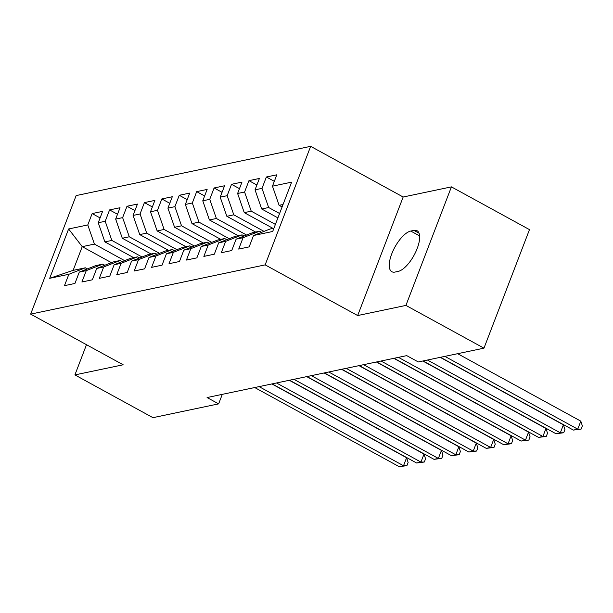 <?xml version="1.0" encoding="UTF-8"?>
<svg xmlns="http://www.w3.org/2000/svg" width="613" height="613" viewBox="0 0 613 613"><rect width="100%" height="100%" fill="white"/><g stroke="black" fill="none" stroke-linecap="round" stroke-linejoin="round"><path stroke-width="0.92" d="M310.653 146.338L76.15 195.578L30.65 314.117L265.153 264.877L310.653 146.338L403.162 197.011L357.663 315.549L405.921 305.412L451.421 186.873L403.162 197.011M451.421 186.873L529.479 229.622L483.971 348.161L405.921 305.412M111.428 262.648L82.234 246.656L68.618 228.971L49.684 278.31L68.848 274.287L64.48 285.658L74.932 283.459L79.299 272.088L86.264 270.624L81.904 281.995L92.356 279.804L96.724 268.433L103.689 266.969L99.321 278.34L109.781 276.149L114.141 264.77L121.113 263.306L116.746 274.685L127.197 272.486L131.565 261.115L138.538 259.651L134.17 271.023L144.622 268.831L148.99 257.46L155.955 255.996L151.595 267.368L162.047 265.168L166.414 253.797L173.379 252.334L169.012 263.713L179.463 261.513L183.831 250.142L190.804 248.679L186.436 260.05L196.888 257.858L201.256 246.48L208.221 245.016L203.861 256.395L214.312 254.196L218.68 242.825L225.645 241.361L221.278 252.732L231.737 250.541L236.097 239.17L243.07 237.706L238.702 249.077L249.154 246.886L253.521 235.507L272.685 231.484L291.627 182.145L272.463 186.168L276.823 174.797L266.371 176.996L262.004 188.367L255.039 189.831L259.406 178.452L248.955 180.651L244.587 192.022L237.614 193.486L241.982 182.115L231.53 184.306L227.162 195.685L220.197 197.148L224.557 185.77L214.106 187.969L209.738 199.34L202.773 200.803L207.14 189.432L196.681 191.624L192.321 202.995L185.348 204.458L189.716 193.087L179.264 195.279L174.897 206.658L167.924 208.121L172.291 196.742L161.84 198.941L157.472 210.313L150.507 211.776L154.874 200.405L144.415 202.596L140.055 213.975L133.082 215.439L137.45 204.06L126.998 206.259L122.631 217.63L115.658 219.094L120.025 207.723L109.574 209.914L105.206 221.285L98.241 222.749L102.601 211.378L92.149 213.569L100.095 217.921M68.618 228.971L87.782 224.948L92.149 213.569M483.971 348.161L418.296 361.954L406.725 355.624L207.071 397.546L218.634 403.875L222.289 394.343M133.649 257.659L104.884 241.897L111.85 240.434L142.063 256.985M98.241 222.749L104.884 241.897M105.206 221.285L111.85 240.434M49.684 278.31L73.131 270.364L85.33 267.804L87.368 268.915M68.848 274.287L85.33 267.804M151.074 253.997L122.301 238.242L129.274 236.779L159.487 253.33M115.658 219.094L122.301 238.242M122.631 217.63L129.274 236.779M79.299 272.088L95.781 265.605L102.754 264.142L104.785 265.26M86.264 270.624L102.754 264.142M168.498 250.342L139.726 234.587L146.699 233.124L176.912 249.667M133.082 215.439L139.726 234.587M140.055 213.975L146.699 233.124M96.724 268.433L113.206 261.95L120.171 260.487L122.209 261.598M103.689 266.969L120.171 260.487M185.915 246.679L157.15 230.925L164.115 229.461L194.336 246.012M150.507 211.776L157.15 230.925M157.472 210.313L164.115 229.461M114.141 264.77L130.623 258.288L137.596 256.832L139.634 257.943M121.113 263.306L137.596 256.832M203.34 243.024L174.575 227.27L181.54 225.806L211.753 242.357M167.924 208.121L174.575 227.27M174.897 206.658L181.54 225.806M131.565 261.115L148.047 254.633L155.02 253.169L157.051 254.288M138.538 259.651L155.02 253.169M220.764 239.369L191.992 223.607L198.964 222.144L229.178 238.695M185.348 204.458L191.992 223.607M192.321 202.995L198.964 222.144M148.99 257.46L165.472 250.978L172.437 249.514L174.475 250.625M155.955 255.996L172.437 249.514M238.181 235.706L209.416 219.952L216.381 218.489L246.602 235.04M202.773 200.803L209.416 219.952M209.738 199.34L216.381 218.489M166.414 253.797L182.896 247.315L189.861 245.851L191.9 246.97M173.379 252.334L189.861 245.851M255.606 232.051L226.841 216.297L233.806 214.834L264.019 231.377M220.197 197.148L226.841 216.297M227.162 195.685L233.806 214.834M183.831 250.142L200.313 243.66L207.286 242.196L209.317 243.307M190.804 248.679L207.286 242.196M273.03 228.388L244.258 212.634L251.23 211.171L275.398 224.412M237.614 193.486L244.258 212.634M244.587 192.022L251.23 211.171M201.256 246.48L217.738 240.005L224.703 238.541L226.741 239.652M208.221 245.016L224.703 238.541M277.911 217.868L261.682 208.979L268.655 207.516L279.589 213.508M255.039 189.831L261.682 208.979M262.004 188.367L268.655 207.516M218.68 242.825L235.162 236.342L242.127 234.879L244.166 235.997M225.645 241.361L242.127 234.879M282.103 206.956L279.107 205.317L283.045 204.489M272.463 186.168L279.107 205.317M236.097 239.17L252.579 232.687L259.552 231.224L261.59 232.335M243.07 237.706L259.552 231.224M86.494 344.705L74.901 374.918L152.951 417.668L218.634 403.875M357.663 315.549L265.153 264.877M74.901 374.918L123.159 364.781L30.65 314.117M124.646 260.64L94.433 244.097L82.234 246.656L73.131 270.364M253.521 235.507L270.004 229.024L273.95 228.197M87.782 224.948L94.433 244.097M398.151 271.406A22.988 9.141 -61.3 0 0 415.737 251.935A22.988 9.141 -61.3 0 0 417.07 230.733A22.988 9.141 -61.3 0 0 413.898 230.396L410.756 231.055A22.988 9.141 -61.3 0 0 393.171 250.518A22.988 9.141 -61.3 0 0 391.845 271.72A22.988 9.141 -61.3 0 0 395.017 272.065L398.151 271.406M266.371 176.996L274.317 181.341M248.955 180.651L256.893 185.003M231.53 184.306L239.468 188.658M214.106 187.969L222.044 192.313M196.681 191.624L204.627 195.976M179.264 195.279L187.203 199.631M161.84 198.941L169.778 203.294M144.415 202.596L152.361 206.949M126.998 206.259L134.937 210.604M109.574 209.914L117.512 214.266M444.854 356.375L577.745 429.169L573.393 430.081L440.494 357.295M457.643 353.693L580.817 421.154L577.745 429.169L581.124 429.092L573.393 430.081M580.817 421.154L582.35 425.889L581.124 429.092M427.43 360.038L560.32 432.824L555.968 433.736L423.077 360.95M440.226 357.348L563.401 424.817L560.32 432.824L563.699 432.755L555.968 433.736M563.401 424.817L564.925 429.552L563.699 432.755M398.442 357.364L542.903 436.479L538.543 437.398L394.09 358.276M422.801 361.011L545.976 428.472L542.903 436.479L546.275 436.41L538.543 437.398M545.976 428.472L547.509 433.207L546.275 436.41M381.025 361.019L525.479 440.142L521.127 441.053L376.666 361.931M393.814 358.329L528.552 432.127L525.479 440.142L528.85 440.073L521.127 441.053M528.552 432.127L530.084 436.862L528.85 440.073M363.601 364.674L508.054 443.797L503.702 444.709L359.241 365.593M376.397 361.992L511.135 435.789L508.054 443.797L511.434 443.728L503.702 444.709M511.135 435.789L512.66 440.525L511.434 443.728M346.176 368.336L490.638 447.459L486.278 448.371L341.824 369.248M358.973 365.647L493.71 439.444L490.638 447.459L494.009 447.383L486.278 448.371M493.71 439.444L495.235 444.18L494.009 447.383M328.752 371.991L473.213 451.114L468.861 452.026L324.4 372.911M341.548 369.31L476.286 443.107L473.213 451.114L476.585 451.045L468.861 452.026M476.286 443.107L477.818 447.842L476.585 451.045M311.335 375.654L455.788 454.769L451.436 455.689L306.975 376.566M324.124 372.965L458.861 446.762L455.788 454.769L459.168 454.7L451.436 455.689M458.861 446.762L460.394 451.497L459.168 454.7M293.911 379.309L438.372 458.432L434.012 459.344L289.558 380.221M306.707 376.62L441.444 450.417L438.372 458.432L441.743 458.363L434.012 459.344M441.444 450.417L442.969 455.152L441.743 458.363M276.486 382.964L420.947 462.087L416.587 462.999L272.134 383.884M289.282 380.282L424.02 454.08L420.947 462.087L424.319 462.018L416.587 462.999M424.02 454.08L425.552 458.815L424.319 462.018M259.069 386.627L403.523 465.742L399.17 466.662L254.709 387.539M271.858 383.937L406.595 457.735L403.523 465.742L406.894 465.673L399.17 466.662M406.595 457.735L408.128 462.47L406.894 465.673M419.062 233.224L413.898 230.396M419.621 235.905L410.756 231.055"/></g></svg>
